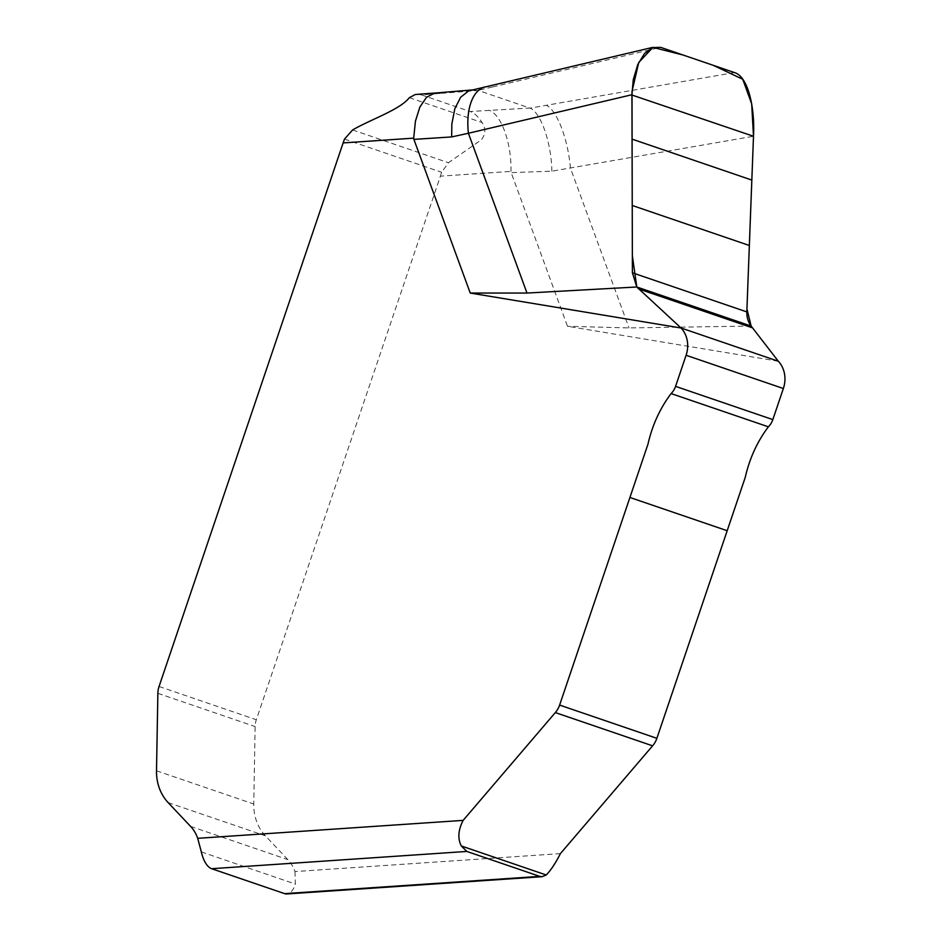 <?xml version="1.0" encoding="UTF-8"?>
<svg xmlns="http://www.w3.org/2000/svg" width="941" height="941" viewBox="0 0 941 941"><rect width="100%" height="100%" fill="white"/><g stroke="black" fill="none" stroke-linecap="round" stroke-linejoin="round"><path stroke-width="0.71" stroke-dasharray="4.71 3.53" d="M560.401 853.616L294.968 871.566A36.781 32.253 -71.1 0 0 287.828 859.615L265.421 835.843A46.815 41.051 108.9 0 1 253.776 804.037L255.129 726.57A20.067 17.597 108.9 0 1 256.328 719.736L440.412 176.155L510.951 171.391L511.163 172.626L551.873 171.18L753.494 136.269M778.313 361.238L567.505 326.292L511.163 172.626M751.141 326.068L629.023 327.927L567.505 326.292M294.968 871.566L295.356 884.046A26.748 12.057 -93.9 0 1 286.852 893.95M416.945 94.265L421.45 94.888L478.299 90.454L529.842 108.062L470.088 111.508C474.358 113.002 478.346 116.672 482.051 122.518C485.956 128.376 485.709 134.163 481.322 139.868L448.457 162.711L441.647 172.285L440.412 176.155M421.45 94.888L470.088 111.508M409.359 97.676L482.051 122.518M510.951 171.391C511.739 143.326 501.235 114.049 488.908 110.238M734.427 72.563L546.403 105.286A53.496 17.608 -99.9 0 1 570.434 168.133L629.023 327.927M551.873 171.18C551.402 142.856 540.863 112.414 530.089 108.156L546.403 105.286M440.27 93.618L435.589 93.006M484.874 86.937A53.496 27.842 76.7 0 1 492.696 86.937L478.004 90.36L470.359 90.324M751.835 179.766L753.482 136.563M492.696 86.937L660.664 47.356M168.145 802.602L265.421 835.843M190.564 826.374L287.828 859.615M156.512 770.797L253.776 804.037M157.865 693.329L255.129 726.57M159.053 686.495L256.328 719.736M344.5 139.092L441.647 172.285M352.604 129.952L448.457 162.711M201.339 851.923L295.356 884.046M472.794 89.901L471.782 89.983"/><path stroke-width="1.41" d="M484.874 86.937A53.496 27.842 76.7 0 0 468.406 133.269L451.668 136.927L413.899 139.386L413.687 138.151L343.136 142.914L159.053 686.495A20.067 17.597 -71.1 0 0 157.865 693.329L156.512 770.797A46.815 41.051 -71.1 0 0 168.145 802.602L190.564 826.374A36.781 32.253 108.9 0 1 197.704 838.325L463.137 820.376C458.173 830.056 457.561 838.584 461.313 845.971L466.83 851.44L539.781 876.377L284.594 893.632L211.643 868.708A26.748 12.057 -93.9 0 1 201.339 851.923L197.704 838.325M413.899 139.386L470.241 293.051L681.049 327.997A26.748 23.454 108.9 0 1 686.095 355.275L675.567 386.363A16.715 14.668 108.9 0 1 671.098 393.573C659.97 408.394 652.266 425.238 647.996 444.093L559.613 705.08A20.067 17.597 108.9 0 1 555.331 712.584L463.137 820.376M539.781 876.377L542.098 876.683L546.227 874.989C550.744 870.425 555.472 863.309 560.401 853.616L652.595 745.825A20.067 17.597 -71.1 0 0 656.877 738.32L745.26 477.334C749.53 458.479 757.234 441.635 768.374 426.814A16.715 14.668 -71.1 0 0 772.832 419.604L783.359 388.515A26.748 23.454 -71.1 0 0 778.313 361.238L751.141 326.068C748.13 321.987 746.695 317.27 746.836 311.906L753.494 136.269C755.058 107.862 748.166 76.397 734.427 72.563L660.664 47.356L652.478 47.556L644.503 53.519L637.798 64.506L633.281 79.597L631.94 94.735L632.399 272.796L636.798 286.993L526.995 293.051L470.241 293.051M542.192 876.683L286.852 893.95A26.748 12.057 -93.9 0 1 284.594 893.632M778.313 361.238L681.049 327.997L636.798 286.993L751.141 326.068M343.136 142.914L344.5 139.092L352.604 129.952C370.778 119.366 400.031 109.709 409.359 97.676L415.31 94.5L435.424 93.006M632.058 139.139L751.824 180.072M631.94 95.029L753.494 136.269L751.671 103.828L742.743 79.267L713.349 65.364L683.237 55.072L652.913 47.403L638.751 62.447L631.999 91.477L632.352 255.705L636.798 286.993L638.727 288.969L752.235 327.762L751.141 326.068L746.942 308.977L751.835 179.766M632.223 205.467L749.354 245.495M632.399 272.796L746.836 311.906M638.727 288.969L752.235 327.762M472.794 89.901L434.613 93.1L426.52 97.288L419.886 107.003L415.44 121.154L413.687 138.151M652.572 47.415L468.689 90.877L460.655 97.241L454.821 108.733L451.833 124.106L451.668 136.927M631.94 94.735L468.406 133.269L526.995 293.051M466.83 851.44L211.643 868.708M652.595 745.825L555.331 712.584M656.877 738.32L559.613 705.08M727.181 530.712L629.917 497.471M675.567 386.363L772.832 419.604M686.095 355.275L783.359 388.515M671.098 393.573L768.374 426.814M546.227 874.989L461.313 845.971"/></g></svg>
